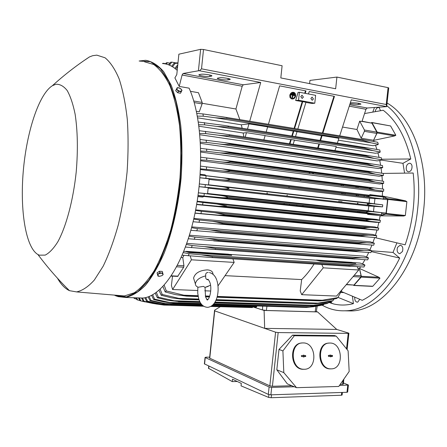 <?xml version="1.0" encoding="UTF-8"?>
<svg xmlns="http://www.w3.org/2000/svg" width="447" height="447" viewBox="0 0 447 447"><rect width="100%" height="100%" fill="white"/><g stroke="black" fill="none" stroke-linecap="round" stroke-linejoin="round"><path stroke-width="0.67" d="M294.567 94.295L294.467 94.686L291.824 94.194L291.925 93.797L294.567 94.295L291.925 93.797M291.723 93.719L291.824 94.194M291.584 98.463C293.232 98.781 294.405 97.982 295.098 96.071L293.847 92.825M295.299 96.155C294.433 98.334 293.109 99.055 291.327 98.323L290.349 95.233C291.204 93.065 292.522 92.333 294.299 93.037L295.299 96.155M291.427 98.843L289.947 97.379L289.818 95.088C290.667 92.808 292.059 91.926 293.992 92.445M290.019 95.172L290.053 97.206L291.126 98.67C293.148 99.502 294.646 98.686 295.629 96.217L295.59 94.161L294.495 92.685C292.478 91.886 290.986 92.713 290.019 95.172M291.047 94.54L295.009 95.278L294.908 95.669L293.092 95.334L292.45 97.876L292.12 97.815L292.763 95.272L290.947 94.932L290.841 94.457L290.947 94.932M290.841 94.457L295.009 95.278M292.55 95.228L292.12 97.815M294.126 93.306L294.025 93.702L292.707 93.451L292.807 93.06L294.126 93.306L292.807 93.06M292.601 92.982L292.707 93.451M328.651 302.39L333.479 303.91C339.91 305.497 346.559 305.407 353.437 303.63L352.432 296.445M330.165 301.731L331.551 302.44L328.69 302.334L331.551 302.44M402.456 251.499C403.35 247.973 402.579 245.856 400.149 245.157L397.5 247.409C396.612 250.935 397.389 253.047 399.825 253.74L402.456 251.499M380.509 110.666L379.246 107.738L378.553 107.498C376.877 107.615 375.765 108.951 375.223 111.515M284.18 203.413L284.119 204.29M322.119 305.156C329.344 309.268 337.105 311.14 345.397 310.777C376.648 310.732 411.793 266.317 417.576 209.744C422.856 165.496 409.022 122.545 386.767 105.71M354.745 297.4C354.633 300.272 355.482 301.859 357.293 302.166L357.812 302.055L359.69 299.361M374.687 237.558L405.138 244.822C413.173 221.449 415.85 197.513 413.173 173.028L383.224 173.419M341.268 291.5L362.232 300.323C376.972 293.042 389.46 278.956 399.702 258.064L393.008 252.438L396.841 243M290.807 178.426L290.572 179.448M289.114 186.74L288.941 187.762M372.843 111.934L374.48 107.515M404.569 173.028L402.948 163.317L410.782 158.976C405.356 136.458 396.171 120.221 383.224 110.269L364.562 113.555M412.022 165.954C411.681 164.3 410.899 163.395 409.681 163.239C407.262 163.708 406.116 165.664 406.245 169.095C406.586 170.76 407.373 171.67 408.603 171.821C411.017 171.346 412.156 169.391 412.022 165.954M289.483 204.307L289.444 204.855M344.827 310.799L351.152 310.939C382.559 310.9 417.816 266.714 423.577 210.42C429.36 162.619 412.341 117.064 387.063 103.039M287.309 195.071L286.739 196.037M302.993 205.413L302.943 206.279M300.837 179.677L300.58 180.694M333.579 208.665L333.669 209.526M341.799 184.807L340.798 185.701M335.356 208.85L335.446 209.716M359.662 212.275L359.941 211.465M357.846 212.085L358.125 211.275M358.31 187.88L357.566 186.785M343.581 185.03L342.581 185.918M356.795 194.791L357.131 195.82M357.879 203.022L357.807 203.994M338.893 201.876L339.049 200.904M341.502 193.976L342.072 193.037M358.421 195.97L358.086 194.942M343.346 193.188L342.776 194.121M340.323 201.044L340.167 202.022M357.555 203.966L357.622 202.994M356.477 195.741L355.985 194.691M345.358 193.428L344.631 194.344M341.782 201.211L341.62 202.184M356.499 187.656L355.756 186.555M367.099 196.998L367.065 196.01M364.154 195.663L364.188 196.652M369.066 189.215L369.82 188.807M296.869 204.76L296.819 205.637M312.436 172.782L313.626 173.989M310.039 173.52L308.916 172.318M393.008 252.438L371.597 250.801M399.702 258.064L371.273 251.605M343.587 292.578L340.804 292.455M353.437 303.63L338.01 297.384M162.434 63.508L163.496 63.29L163.256 63.608M165.625 63.697L163.496 63.29M381.604 159.233L410.782 158.976M402.948 163.317L381.218 160.087M177.224 70.363C172.631 66.139 167.815 63.876 162.775 63.569M137.782 297.875L142.733 298.037C161.143 296.758 182.706 266.378 193.635 219.421C204.609 172.553 202.256 117.097 189.092 88.165L179.225 86.411L174.894 77.912L176.788 74.604L178.873 54.188L200.625 49.326L198.412 70.788L183.091 73.492L182.085 75.023L179.225 86.411M169.838 63.144L167.418 62.675L166.334 64.128M167.418 62.675L166.301 62.837L165.451 63.927M175.755 62.898L171.771 62.127L169.447 65.173M171.771 62.127L170.581 62.267L168.547 64.815M171.67 66.257L174.291 62.949L175.157 63.34L172.587 66.793M177.951 63.239L175.157 63.34M174.291 62.949L177.99 62.848M177.638 66.307L175.744 69.061M174.811 68.318L177.794 64.787M119.092 295.506L124.372 295.953L134.24 292.807C141.012 288.192 147.633 280.884 154.109 270.876C160.344 259.394 165.876 245.805 170.693 230.121C174.95 213.526 178.046 196.144 179.973 177.973C181.152 159.819 181.024 142.498 179.593 126.009C177.442 110.459 174.224 97.044 169.933 85.763C165.15 75.973 159.752 68.894 153.751 64.524L144.392 61.747M57.501 278.252C60.982 284.443 64.971 288.578 69.481 290.673L76.549 291.908C82.349 290.706 88.277 286.756 94.328 280.051L103.151 266.239C108.805 254.561 113.851 240.76 118.299 224.841C122.249 208.011 125.182 190.394 127.088 171.994C128.323 153.623 128.395 136.111 127.306 119.472C125.562 103.788 122.847 90.283 119.159 78.957C115.024 69.145 110.32 62.083 105.051 57.78L96.787 55.137L92.663 55.702L89.461 56.92L83.555 60.909M39.247 255.153L45.203 255.108C49.41 252.957 53.629 248.498 57.87 241.732C66.212 226.4 73.219 200.317 76.208 172.028C78.041 150.293 77.677 131.01 75.118 114.181C73.073 104.173 70.43 96.284 67.179 90.523C63.675 86.115 59.909 84.03 55.875 84.276L52.355 85.735C38.716 94.328 26.552 132.435 23.261 171.33C19.903 210.235 25.635 247.364 37.928 254.539L39.247 255.153M69.481 290.673L69.481 290.673C58.149 279.565 47.633 267.518 37.928 254.539M177.191 87.696L175.688 90.713L177.727 92.752L180.515 93.233L181.733 90.814L179.968 91.344L177.548 90.076L176.9 89.121L176.906 88.282L178.677 87.763L177.191 87.696L176.436 89.238L178.482 91.277L181.27 91.769M179.973 88.188L178.677 87.763L181.085 89.026L181.733 89.976L181.733 90.814L182.013 90.221L179.973 88.188M175.688 90.713L176.436 89.238M177.727 92.752L178.482 91.277M162.73 272.955L161.378 273.078L162.982 274L162.283 271.418L159.478 271.273L157.087 272.838L157.942 276.084L159.4 276.347L157.791 275.425L157.953 274.592L158.774 273.787L161.378 273.078L159.92 272.815L157.523 274.385L157.942 276.084M159.478 271.273L159.92 272.815M161.993 275.631L159.4 276.347L161.993 275.631L163.133 274.665L162.982 274L162.809 274.832L161.993 275.631M157.087 272.838L157.523 274.385M374.631 237.726L372.915 242.553M371.943 245.062L369.937 249.828M360.589 266.859L359.483 268.468L378.95 277.269L379.978 278.168L372.82 286.253L372.133 286.376M368.73 252.46L366.49 256.947M364.976 259.735L362.517 263.881M208.252 279.576L207.609 279.543M353.314 285.03L353.834 285.482L372.295 286.382M358.019 268.474L359.483 268.468L361.327 276.28L361.159 277.123L353.834 285.482M136.514 297.831L137.642 299.971L136.843 299.658L135.81 297.808M137.642 299.971L139.889 300.535M134.117 297.752L134.575 298.574L136.491 299.054M134.575 298.574L133.564 297.73M144.884 301.87L139.984 300.691L138.481 297.898M153.818 303.574L157.322 304.178M139.313 297.925L140.816 300.881L139.984 300.691M140.816 300.881L153.338 303.558M210.855 306.452L248.605 307.469M160.462 304.178L157.154 304.083L163.92 305.077L203.731 306.245M163.92 305.077L154.668 303.731L143.23 301.228L141.537 297.998M142.481 298.032L144.09 301.278L143.23 301.228M144.09 301.278L157.154 304.083M211.018 306.363L252.259 307.575L252.79 306.994M168.625 304.318L161.132 304.094L167.463 305.061L203.541 306.122M211.045 306.346L252.443 307.564M167.463 305.061L157.746 303.714L146.588 301.233L144.794 297.752M203.569 306.139L167.301 305.077M145.744 297.551L147.476 301.149L146.588 301.233M147.476 301.149L161.132 304.094M211.906 305.77L256.315 307.095L256.924 305.971M201.865 304.686L165.273 303.574L171.117 304.496L202.647 305.441M211.973 305.72L256.561 307.05M171.117 304.496L160.97 303.161L150.058 300.691L148.136 296.853M202.709 305.497L170.899 304.547M256.874 306.357L212.783 305.016M149.142 296.484L150.974 300.451L150.058 300.691M150.974 300.451L165.273 303.574M213.264 304.524L305.793 307.469L313.548 306.72L322.404 305.094L323.583 304.748L323.969 304.2M306.111 307.38L323.583 304.748M200.887 303.457L169.592 302.479L174.889 303.345L201.413 304.161M174.889 303.345L164.34 302.038L153.645 299.551L151.611 295.366M305.793 307.469L213.169 304.63M201.508 304.273L174.615 303.446M310.95 306.893L213.828 303.859M152.673 294.796L154.595 299.149L153.645 299.551M154.595 299.149L169.592 302.479M214.661 302.697L310.302 305.932L318.292 305.2L326.981 303.552L328.199 303.049L328.908 302.004M310.693 305.776L328.199 303.049M199.803 301.596L174.095 300.764L178.789 301.552L200.133 302.233M178.789 301.552L167.865 300.283L157.355 297.763L155.232 293.21M310.302 305.932L214.543 302.876M200.234 302.423L178.459 301.725M314.923 305.34L215.029 302.094M156.349 292.422L158.344 297.182L157.355 297.763M158.344 297.182L174.095 300.764M215.996 300.172L314.951 303.776L323.147 303.055L331.696 301.379L332.959 300.697L333.993 299.093M315.403 303.535L332.959 300.697M198.753 299.043L178.817 298.361L182.823 299.049L198.982 299.596M207.073 299.87L207.587 299.887M182.823 299.049L182.432 299.317L171.553 297.842L161.199 295.26L159.003 290.31M314.951 303.776L215.873 300.44M199.077 299.876L182.432 299.317M318.974 303.155L216.214 299.641M208.084 299.361L206.67 299.317M160.182 289.265L162.233 294.472L161.199 295.26M162.233 294.472L178.817 298.361M217.141 296.842L320.259 300.574L319.745 300.915L328.115 300.216L336.563 298.495L337.871 297.601L342.173 289.483M320.259 300.574L337.871 297.601M198.021 295.707L183.773 295.188L186.991 295.752L198.094 296.154M205.464 296.417L209.559 296.568M186.991 295.752L186.55 296.132L175.42 294.618L165.194 291.947L162.931 286.555M319.745 300.915L217.035 297.227M209.408 296.953L205.626 296.819M198.172 296.551L186.55 296.132M323.092 300.272L217.253 296.411M209.71 296.137L205.346 295.975M164.189 285.197L166.273 290.924L165.194 291.947M166.273 290.924L183.773 295.188M357.192 266.686L358.723 269.994L336.58 296.076L301.708 294.679L300.205 290.958L301.669 279.576C306.072 275.33 310.212 270.144 314.085 264.015M358.723 269.994L323.265 267.831L301.708 294.679M353.672 285.046L346.442 284.454M359.416 268.563L361.092 275.771L360.841 277.034L354.136 284.834M321.823 264.501L323.265 267.831M301.669 279.576L225.048 275.648M232.909 258.869L234.167 262.406L217.996 285.907M234.167 262.406L191.422 259.802L172.603 289.511L171.419 285.454L172.52 276.151M210.721 291.036L204.771 290.796M197.641 290.511L172.603 289.511M194.121 279.872L193.573 278.112C194.965 273.145 199.552 270.396 207.33 269.871C210.844 270.178 212.711 271.463 212.923 273.737L213.146 274.413M205.525 296.64L205.028 287.309L203.351 286.376L198.194 287.248C196.373 286.544 195.434 285.426 195.384 283.89C196.043 280.118 199.496 277.447 205.743 275.883C205.385 278.202 206.067 279.492 207.782 279.761L208.403 279.721M208.224 272.458L208.134 272.458C206.196 272.547 205.397 273.687 205.743 275.883M210.537 285.22L205.011 287.421L208.162 286.426M190.221 256.008L191.422 259.802M177.666 276.408L183.7 267.189L183.935 265.753L182.778 257.601L183.913 255.371M317.208 306.134L316.314 311.648L315.18 311.816L266.362 310.469L262.456 309.927L264.099 310.447L317.554 311.922L316.325 311.57M220.254 306.731L214.594 310.179L214.705 310.872L264.669 328.372L336.742 329.428L348.537 333.071L348.906 333.25L348.224 333.389L278.163 332.568L275.581 332.194L264.669 328.372L264.099 310.447M317.554 311.922L336.742 329.428M209.559 358.125L269.837 385.856L272.407 386.275L291.857 385.744M340.184 384.426L343.302 384.135L343.855 379.134M276.816 369.798L287.332 383.872L296.534 387.678L338.77 386.459L349.168 371.479L348.112 350.811L336.245 336.144L334.468 335.535L292.589 335.116L279.001 349.42L276.816 369.798L283.806 372.619L282.906 350.917L294.316 335.742L336.245 336.144M331.166 368.853L330.003 368.887C317.342 369.004 316.096 343.173 328.668 343.134M296.534 387.678L283.806 372.619M304.278 369.261L303.016 369.295C289.907 369.362 288.768 343.184 301.775 343.028M331.143 368.853C344.285 369.2 342.86 342.48 329.864 343.05L329.69 343.056C316.867 342.536 317.767 368.937 330.668 368.848L331.143 368.853M304.2 369.267C317.878 369.613 316.588 342.357 303.055 342.938L302.865 342.938C289.555 342.43 290.265 369.289 303.664 369.256L304.2 369.267M301.585 356.544L301.479 355.611L303.222 355.594L303.206 355.181L303.971 355.175L303.988 355.588L305.659 355.583L305.703 356.522L304.027 356.527L304.044 356.941L303.284 356.946L303.267 356.533L301.524 356.538M301.446 356.51L303.267 356.533M303.284 356.913L303.675 356.913L303.653 356.499L305.374 356.488L305.34 355.667L303.619 355.678L303.211 355.264M303.222 355.594L301.328 355.689M304.044 356.941L303.675 356.913M304.027 356.527L303.653 356.499M303.988 355.588L303.619 355.678M303.971 355.175L303.602 355.264M328.545 356.388L328.439 355.471L330.825 355.047L330.841 355.454L332.451 355.443L332.495 356.365L330.177 356.784L330.154 356.376L328.484 356.382M328.405 356.354L330.154 356.376M330.177 356.751L330.506 356.343L332.16 356.332L332.121 355.527L330.467 355.538L330.093 355.136M330.109 355.454L328.294 355.549M330.909 356.779L330.529 356.745M330.886 356.376L330.506 356.343M330.841 355.454L330.467 355.538M330.825 355.047L330.45 355.13M294.316 335.742L292.589 335.116M282.906 350.917L279.001 349.42M343.436 382.956L348.431 385.035L339.441 385.498M294.322 386.761L271.687 387.398L269.1 386.973L205.246 357.544L205.922 357.181L209.66 357.159M204.385 363.852L268.306 394.41L270.888 394.835L346.973 392.293L347.654 392.053L348.42 385.107M208.498 368.272L232.267 381.609L232.518 379.207L241.302 383.42L241.039 385.867L268.597 397.405L271.178 397.724L341.419 395.232L342.106 395.031L342.391 392.444M232.267 381.609L237.284 381.492M262.691 306.15L262.456 309.927L253.186 307.005M267.071 192.791L266.965 193.825M267.133 193.847L267.239 192.813M309.598 83.623L309.944 80.415L336.921 77.074L335.652 88.769L280.811 77.929L282.107 65.748L203.508 49.5L200.625 49.326M386.711 106.224L388.734 87.953L388.085 87.657L386.219 104.497L386.666 106.637L367.171 108.006L365.959 109.286L361.947 121.539L359.69 121.143L364.439 130.021L364.406 131.334L361.187 138.252L373.552 140.269L376.793 133.424L376.827 132.128L371.932 123.176L362.053 121.21M359.69 121.143L356.957 129.501L342.536 127.054M361.187 138.252L356.957 129.501M373.552 140.269L377.139 132.966L394.645 135.927L373.597 140.375L374.105 141.587M371.178 122.819L371.999 122.668L377.156 132.1L377.139 132.966M371.787 122.484L390.589 125.953L395.846 135.273L394.645 135.927M375.525 145.297L376.927 149.477M377.922 152.863L379.067 157.378M379.754 160.507L380.643 165.284M381.095 168.206L381.716 173.196M382.492 191.5L382.341 196.004L405.39 200.798L406.882 201.67L405.34 215.488L403.691 216.018L380.146 215.812L379.352 220.03M378.844 222.438L377.603 227.635M376.966 230.043L375.463 235.15M381.978 175.95L382.33 181.108M382.436 183.723L382.515 189.008M387.152 198.652L387.571 199.759L386.096 213.068L385.437 214.079L380.146 215.812L385.873 214.124L386.309 213.448L387.867 199.423L387.588 198.686L382.341 196.004L387.152 198.652L383.314 198.194M374.949 198.39L374.351 203.793L369.149 203.05L369.563 198.261L383.252 199.044L383.392 197.015L369.753 195.289L369.786 194.635L382.336 196.144M374.089 206.201L373.491 211.599L368.183 210.772L368.825 206.006L382.515 206.872L373.228 205.721C370.345 205.391 368.317 204.843 367.143 204.067C368.63 203.558 370.809 203.491 373.675 203.866L382.738 204.849L374.351 203.793M369.418 213.795L367.607 214.359L367.719 213.711L381.285 214.7L371.742 213.549C369.099 213.264 367.216 212.789 366.087 212.118L366.104 211.995C367.725 211.526 370.021 211.459 372.994 211.783L381.744 212.655L373.491 211.599M382.515 206.872L382.738 204.849M369.149 203.05L208.503 184.79M209.062 179.415L369.563 198.261M199.977 177.777L209.118 178.856L208.481 184.963L199.435 183.935L219.952 186.433C224.366 186.902 227.411 187.595 229.087 188.511C227.188 189.031 224.193 189.053 220.092 188.578L199.155 186.645M373.468 205.749L219.728 188.539M373.508 203.849L220.198 186.46M205.318 184.723L205.078 187.025M368.183 210.772L207.598 193.501M208.157 188.12L368.825 206.006M383.252 199.044L374.357 197.853C371.435 197.485 369.267 196.898 367.853 196.104L367.864 195.982C369.239 195.574 371.284 195.546 374.005 195.909L383.392 197.015M367.853 196.104L229.87 179.688C227.841 180.152 224.662 180.141 220.337 179.655L199.977 177.75M200.172 175.045L221.215 177.621C225.26 178.074 228.149 178.716 229.875 179.554L367.864 195.982M374.53 197.876L220.075 179.621M373.703 195.87L221.662 177.677M206.067 175.794L205.899 178.102M199.15 186.673L208.201 187.684L207.564 193.786L198.418 192.808M198.418 192.819L218.449 195.222C222.897 195.697 226.093 196.395 228.026 197.306L228.009 197.44C226.238 197.865 223.444 197.876 219.617 197.473L198.055 195.507M372.994 211.783L218.449 195.222M366.104 211.995L228.026 197.306M366.087 212.118L228.009 197.44M204.29 193.629L203.983 195.92M372.049 213.582L219.147 197.429M381.436 214.661L381.744 212.655M380.173 215.672L367.607 214.359M369.786 194.635L371.435 195.507M369.753 195.289L206.24 175.705M200.222 174.241L204.927 174.811L206.274 175.732L200.172 175M198.021 195.752L204.128 196.395L202.62 197.082L197.898 196.591M203.938 196.479L367.719 213.711M185.756 251.499L188.975 252.08L189.131 252.572L185.756 251.499L183.778 251.37M185.835 251.337L228.149 254.153L231.501 254.891L188.975 252.08M316.392 260.171L320.203 260.757L320.393 261.204L316.392 260.171L229.199 254.382M316.476 260.02L351.672 262.361L355.527 263.087L320.203 260.757M364.953 265.155L357.846 264.937L349.325 265.389L348.934 266.144L363.942 267.015L364.953 265.155C364.339 264.551 362.718 263.859 360.092 263.071L352.879 262.59M196.635 204.553L375.972 222.332L380.023 222.405L380.419 220.41L376.581 219.427L197.194 201.228M194.998 213.191L374.111 229.864L378.268 230.082L378.754 228.104L374.871 226.97L195.663 209.872M376.743 235.725L368.803 235.161L361.031 235.452L360.897 235.91L365.618 236.77L376.167 237.687L376.743 235.725L372.776 234.435L193.858 218.438M374.379 243.257L366.669 242.788L358.662 243.112L358.477 243.665L362.126 244.297L373.703 245.202L374.346 243.224L370.284 241.799L191.78 226.892M371.641 250.689L364.149 250.303L355.941 250.672L355.689 251.303L358.751 251.767L370.865 252.605L371.641 250.689L367.367 249.04L189.416 235.223M368.512 257.992L361.215 257.695L352.839 258.103L352.521 258.807L367.624 259.886L368.512 257.992C367.998 257.472 366.49 256.852 363.987 256.142L186.751 243.392M352.521 258.807L210.744 249.147L185.438 247.046M352.839 258.103L215.661 248.526L215.37 249.309M361.215 257.695L204.285 246.615L215.661 248.526M186.371 244.481L192.216 245.52L191.439 247.688M192.216 245.52L204.285 246.615M354.868 259.115L211.895 249.225M355.689 251.303L188.31 238.748M355.941 250.672L218.477 240.262L218.248 240.967M364.149 250.303L207.296 238.307L218.477 240.262M189.126 236.156L194.976 237.15L194.289 239.346M194.976 237.15L207.296 238.307M358.751 251.767L213.711 240.883L358.751 251.767M358.477 243.665L190.852 230.306M358.662 243.112L220.974 231.859L220.801 232.474M366.669 242.788L210.034 229.864L220.974 231.859M191.567 227.691L197.418 228.64L196.814 230.864M197.418 228.64L210.034 229.864M362.193 244.302L215.27 232.395M360.897 235.91L223.047 223.858L216.784 223.802L193.082 221.74M361.031 235.452L223.165 223.349L223.047 223.858M368.803 235.161L212.509 221.321L223.165 223.349M193.707 219.103L199.558 220.013L199.032 222.26M199.558 220.013L212.509 221.321M365.233 236.737L216.588 223.785M378.268 230.082L367.68 229.065L362.97 228.054L363.053 227.702L370.557 227.445L378.754 228.104M362.97 228.054L224.992 215.13L217.963 215.102L195.021 213.074M363.053 227.702L225.07 214.739L224.992 215.13M370.557 227.445L214.728 212.683L225.07 214.739M195.557 210.414L201.413 211.291L200.96 213.554M201.413 211.291L214.728 212.683M367.881 229.082L217.667 215.08M380.023 222.405L369.892 221.338L364.741 219.879L371.954 219.645L380.419 220.41M364.696 220.12L226.64 206.318L218.907 206.324L196.68 204.318M364.741 219.879L226.64 206.318M371.954 219.645L216.706 203.977L226.685 206.05M197.127 201.647L202.988 202.491L202.608 204.771M202.988 202.491L216.706 203.977M370.155 221.366L218.51 206.285M231.501 254.891L231.669 255.366L189.131 252.572M355.527 263.087L355.728 263.529L320.393 261.204M348.934 266.144L208.481 257.321L182.208 255.17M349.325 265.389L212.498 256.628L212.146 257.472M357.846 264.937L200.977 254.773L212.498 256.628M183.264 252.639L189.12 253.728L188.243 255.857M189.12 253.728L200.977 254.773M350.521 266.323L209.811 257.405M181.191 257.5L182.778 257.601M196.401 111.359L199.267 111.823L202.1 103.905L202.161 102.436L198.468 92.725L190.416 91.305M239.849 119.623L235.927 108.995L202.24 103.291M235.927 108.995L242.207 86.226L243.291 84.779L260.718 82.488L249.711 121.226M229.428 79.672L228.015 79.879C225.271 80.365 216.259 78.951 217.41 78.208L219.455 77.784C222.17 77.281 231.311 78.717 230.121 79.46L229.428 79.672L229.507 78.884M211.157 76.213L209.783 76.437C207.09 76.957 197.775 75.47 198.971 74.705L200.921 74.28C203.586 73.738 213.035 75.241 211.794 76.007L211.157 76.213L211.235 75.437M388.085 87.657L336.921 77.074M350.314 102.911L351.638 102.804C356.661 102.816 359.774 103.251 360.975 104.117L358.226 104.481L350.035 103.765M200.468 143.358L378.38 168.547L382.654 167.698L382.515 165.58L371.496 163.87L367.294 163.58L367.356 164.161L230.11 144.426C227.238 144.644 223.522 144.493 218.969 143.968L206.346 142.425L200.407 142.219M200.764 152.047L379.212 176.252L383.42 175.464L383.28 173.43L372.776 171.894L367.976 171.659L368.004 172.134L230.501 153.209L219.639 152.846L206.676 151.304L200.748 151.064M200.77 160.791L379.632 183.968L383.571 183.426L383.671 181.292L373.563 179.912L368.289 179.761L368.294 180.124L230.585 162.021C228.182 162.367 224.69 162.283 220.108 161.769L206.71 160.222L200.781 159.942M200.485 169.558L379.648 191.69L383.655 191.187L383.705 189.159L373.971 187.919L368.244 188.12L230.367 170.855C227.802 171.257 224.461 171.207 220.343 170.709L200.519 168.843M338.306 140.19L373.027 145.705C375.793 145.359 377.547 144.889 378.302 144.292L371.289 142.856L215.197 117.745L203.329 116.186L197.356 116.125M336.032 147.236L375.34 153.26C377.961 152.963 379.592 152.55 380.224 152.014L379.766 149.985L367.674 147.884L364.746 147.56L364.903 148.315L228.339 127.032L216.773 126.395L204.698 124.842L198.742 124.73M199.87 134.743L377.1 160.875C379.531 160.641 381.045 160.294 381.643 159.842L381.352 157.763L369.814 155.863L366.227 155.539L366.328 156.215L229.395 135.692C226.411 135.854 222.623 135.676 218.024 135.145L205.693 133.597L199.748 133.435M381.699 159.797L374.284 158.439L366.328 156.215M199.474 130.736L224.12 133.932L366.227 155.539M229.322 134.955L229.395 135.692M368.998 155.746L225.31 134.111M205.464 131.306L205.693 133.597M374.284 158.439L218.024 135.145M317.644 148.013L318.929 143.94L319.493 143.9L336.278 146.482L334.943 150.617M319.493 143.9L318.175 148.091M294.422 140.174L318.929 143.94M293.159 144.325L294.461 140.051L291.243 139.559L289.947 143.839M289.433 143.766L290.695 139.604L291.243 139.559M265.088 135.665L290.695 139.604M263.847 139.911L265.127 135.542L246.465 132.67L245.202 137.106M243.866 136.905L243.162 133.005L246.465 132.67M380.224 152.014L373.022 150.617L364.903 148.315M198.351 122.037L223.969 125.395L364.746 147.56M228.216 126.205L228.339 127.032M366.803 147.75L225.243 125.596M204.374 122.567L204.698 124.842M373.022 150.617L216.773 126.395M320.03 140.431L321.538 135.648L322.108 135.603L338.915 138.296L337.351 143.141M322.108 135.603L320.56 140.514M296.998 131.714L321.538 135.648M295.512 136.592L297.037 131.58L293.819 131.066L292.293 136.089M291.785 136.011L293.266 131.116L293.819 131.066M267.619 127.004L293.266 131.116M266.161 131.999L267.658 126.87L248.962 123.869L247.482 129.077M242.157 128.239L241.307 124.78L248.962 123.869M383.655 191.187L375.122 189.969L368.244 188.12M200.63 166.139L222.243 168.815L230.378 170.586L368.25 187.874M373.536 187.863L222.885 168.893M206.542 166.848L206.447 169.162M375.234 189.986L220.175 170.693M383.716 183.326L375.519 182.074L368.294 180.124M200.804 157.232L223.031 160.015C226.433 160.439 228.953 160.976 230.585 161.624L368.289 179.761M230.585 161.624L230.585 162.021M372.994 179.834L223.874 160.127M206.726 157.914L206.71 160.222M375.569 182.08L220.036 161.758M383.42 175.464L375.536 174.185L368.004 172.134M200.675 148.354L223.573 151.254L230.484 152.684L367.976 171.659M230.484 152.684L230.501 153.209M372.072 171.799L224.617 151.399M206.62 148.996L206.676 151.304M375.536 174.185L219.639 152.846M382.755 167.614L375.111 166.295L367.356 164.161M200.239 139.514L223.997 142.559L230.071 143.789L367.294 163.58M230.071 143.789L230.11 144.426M370.742 163.764L225.098 142.722M206.207 140.123L206.346 142.425M375.111 166.295L218.969 143.968M197.663 117.846L241.307 124.78M371.289 142.856L363.042 140.475L226.903 118.461L215.197 117.745M196.836 113.443L202.904 113.924L223.103 116.907L365.031 139.95L377.709 142.269L378.302 144.292M226.73 117.567L226.903 118.461M363.042 140.475L362.819 139.654M198.943 126.227L243.162 133.005M364.109 139.805L224.863 117.198M202.904 113.924L203.329 116.186M198.412 70.788L199.502 70.766L201.519 68.832L386.219 104.497M260.718 82.488L199.502 70.766M386.677 106.609L351.303 99.832L339.703 135.838M268.418 124.26L279.626 85.863L305.977 90.914L305.24 93.362M308.48 93.976L309.223 91.54L334.462 96.373L322.89 133.105M322.365 133.022L333.931 96.273M297.814 129.032L305.966 102.246L302.725 101.653L294.59 128.512M302.725 101.653L295.651 100.508L298.088 92.395L299.406 92.255L315.632 95.334L314.777 103.229L298.551 100.245L295.651 100.508M294.076 128.429L302.166 101.704M304.72 93.267L305.463 90.819M314.777 103.229L311.827 103.469L305.921 102.391M298.551 100.245L299.406 92.255M310.861 98.474L312.079 97.111L313.436 98.955L312.213 100.312L310.861 98.474M300.781 96.591L302.01 95.222L303.401 97.077L302.166 98.446L300.781 96.591M329.143 301.954L330.769 302.01M117.757 296.59L125.4 297.456C131.982 296.115 138.665 292.07 145.443 285.32C152.142 277.006 158.406 266.211 164.233 252.946C172.475 231.54 178.437 205.357 181.13 178.001C182.315 159.78 182.197 142.375 180.784 125.803C178.655 110.146 175.453 96.608 171.184 85.181L163.703 71.699C158.059 65.189 152.047 61.384 145.672 60.295L139.134 61.015M114.879 295.154L116.254 295.769L126.635 296.842L137.676 291.762L148.784 280.314L159.277 262.713L168.43 239.704C173.665 222.064 177.543 203.195 180.068 183.102L181.633 153.315C181.175 133.966 179.23 116.522 175.8 100.977L169 81.74L160.311 68.514L150.388 61.658L139.755 61.105M354.097 285.337L372.82 286.253M361.159 277.123L379.978 278.168M361.327 276.28L378.95 277.269M360.841 277.034L353.108 276.604M361.092 275.771L354.153 275.374M315.18 311.816L315.945 306.351M278.163 332.568L272.407 386.275M348.224 333.389L346.52 348.85M343.061 380.274L342.614 384.359M305.703 356.522L305.374 356.488M305.659 355.583L305.34 355.667M332.495 356.365L332.16 356.332M332.451 355.443L332.121 355.527M275.581 332.194L269.837 385.856M271.687 387.398L270.888 394.835M347.744 385.264L346.973 392.293M341.72 392.466L341.419 395.232M271.491 394.813L271.178 397.724M268.898 394.612L268.597 397.405M208.928 366.143L208.676 368.551M269.1 386.973L268.306 394.41M205.246 357.544L204.564 364.065M214.705 310.872L209.744 358.332M266.362 310.469L266.932 306.279M371.932 123.176L361.981 121.422M376.827 132.128L364.439 130.021M376.793 133.424L364.406 131.334M377.156 132.1L395.846 135.273M371.999 122.668L390.589 125.953M387.588 198.686L405.39 200.798M387.867 199.423L406.882 201.67M386.309 213.448L405.34 215.488M385.873 214.124L403.691 216.018M385.437 214.079L381.593 213.672M386.096 213.068L381.598 212.588M387.571 199.759L382.783 199.194M177.409 265.378L183.935 265.753M176.666 266.798L183.7 267.189M171.324 275.827L178.046 276.162M242.207 86.226L182.085 75.023M193.763 101.011L202.161 102.436M194.221 102.575L202.1 103.905M243.291 84.779L183.091 73.492M228.16 78.493L228.015 79.879M209.928 75.04L209.783 76.437M359.952 103.536L359.857 104.363M358.365 103.218L358.226 104.481M367.171 108.006L349.722 104.738M365.959 109.286L349.258 106.174M203.508 49.5L201.519 68.832M351.152 310.939L345.397 310.777M409.681 163.239L410.022 163.289M400.149 245.157L400.49 245.185M142.733 298.037L125.4 297.456L116.376 296.082L114.32 295.104M76.549 291.908L124.372 295.953M52.355 85.735C64.083 75.09 76.448 65.486 89.461 56.92M143.655 301.256L147.873 302.217M353.745 285.046L346.252 284.683M195.384 283.89L193.573 278.112M209.414 272.558C212.94 273.514 215.381 276.017 216.734 280.062M207.419 300.01L207.263 300.088C210.297 298.294 212.007 287.695 209.839 282.364C208.799 280.023 208.051 278.995 207.598 279.269L208.106 279.761M197.859 287.114L197.725 293.187L198.725 298.803C200.34 304.239 203.324 307.083 207.671 307.346C217.248 306.234 219.952 290.516 216.951 280.71M205.704 297.221L207.207 300.021M303.016 369.295L303.664 369.256M330.003 368.887L330.668 368.848M208.732 366.048L208.486 368.362M205.061 357.404L204.38 363.919M348.9 333.3L347.107 349.576M214.532 310.581L209.554 358.187M333.479 303.91L329.517 302.368M373.228 205.721L220.092 188.578M374.357 197.853L220.337 179.655M371.742 213.549L219.617 197.473M354.935 259.12L211.8 249.219M362.126 244.297L215.37 232.401M365.098 236.72L216.784 223.802M367.68 229.065L217.963 215.102M369.892 221.338L218.907 206.324M350.649 266.328L209.621 257.394M171.151 276.084L177.727 276.408M369.155 155.763L225.081 134.078M367.021 147.784L224.925 125.546M375.122 189.969L220.343 170.709M375.519 182.074L220.108 161.769M372.094 171.799L224.578 151.393M370.837 163.775L224.97 142.699M364.383 139.844L224.461 117.125"/></g></svg>
